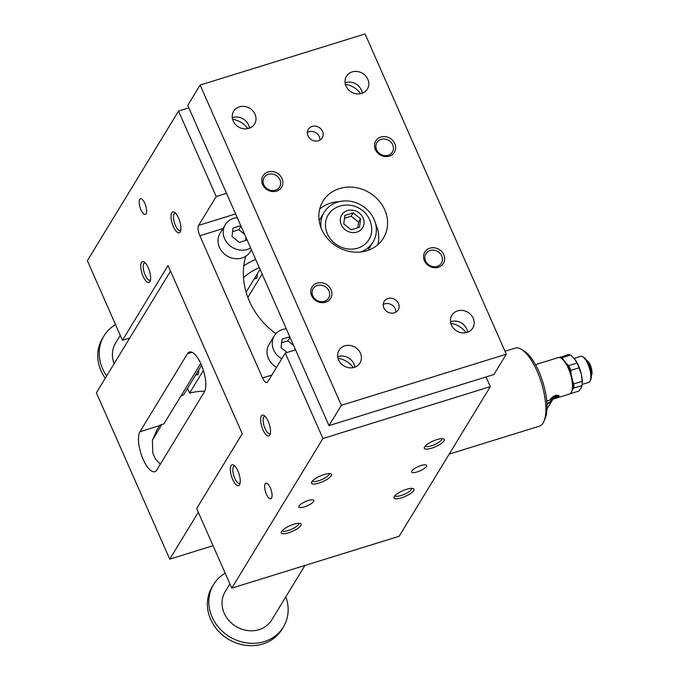 <?xml version="1.0" encoding="UTF-8"?>
<svg xmlns="http://www.w3.org/2000/svg" width="679" height="679" viewBox="0 0 679 679"><rect width="100%" height="100%" fill="white"/><g stroke="black" fill="none" stroke-linecap="round" stroke-linejoin="round"><path stroke-width="1.02" d="M267.67 381.921L285.256 353.063L322.941 438.507L231.768 588.133L196.664 508.546L242.25 433.737L168.044 265.481L122.458 340.298L87.362 260.711L178.526 111.084L216.211 196.528L198.624 225.386A8.173 2.954 -107.2 0 0 199.838 235.757L262.552 377.957A8.173 2.954 -107.2 0 0 266.923 382.557A8.173 2.954 -107.2 0 0 267.67 381.921M295.577 349.863L285.256 353.063M557.417 395.73L556.899 395.297L556.169 395.517L556.381 396.001L557.103 395.772L556.899 395.297M550.448 398.972A4.77 1.35 156.2 0 0 555.006 397.869A4.77 1.35 156.2 0 0 558.579 395.254M555.498 395.73L556.093 396.782L555.303 397.02L554.921 396.451L554.709 395.967L555.498 395.73L556.093 396.782M554.641 397.232L553.708 396.825A1.638 0.467 156.2 0 0 551.866 397.919L551.832 398.624L554.641 397.232L554.047 396.18L553.495 396.349A1.638 0.467 156.2 0 0 553.105 396.485M574.273 358.58A17.705 6.4 72.8 0 1 574.451 358.801A17.705 6.4 72.8 0 1 574.468 358.818L576.98 363.027A19.063 6.892 -107.2 0 1 579.094 367.806L581.317 374.35L582.141 381.335A19.063 6.892 -107.2 0 1 582.132 384.942A19.063 6.892 -107.2 0 1 582.064 385.579L581.08 388.133L578.686 391.129L570.385 393.701A19.063 6.892 72.8 0 1 570.122 393.718M560.065 357.078A19.063 6.892 72.8 0 1 562.246 357.621L570.547 355.049A19.063 6.892 -107.2 0 0 568.365 354.506L559.589 357.587M570.547 355.049L574.468 358.818A17.705 6.4 72.8 0 1 581.317 374.35A17.705 6.4 72.8 0 1 582.217 383.856L582.132 384.942M582.175 384.399L588.685 382.379A13.622 4.923 -107.2 0 0 590.195 380.792L590.857 379.281A12.256 4.43 -107.2 0 0 590.102 367.687A12.256 4.43 -107.2 0 0 584.169 357.697L582.76 356.815A13.622 4.923 -107.2 0 0 580.621 356.365L574.103 358.385M546.765 401.077L569.435 394.049A19.063 6.892 -107.2 0 0 571.548 391.825A19.063 6.892 -107.2 0 0 570.377 373.798A19.063 6.892 -107.2 0 0 561.151 358.257A19.063 6.892 -107.2 0 0 558.146 357.621L535.476 364.648M550.431 398.989C551.543 399.948 554.37 399.074 558.927 396.358C557.315 394.244 554.48 395.127 550.431 398.989L550.287 399.524M558.927 396.358L559.004 395.679M586.758 360.439L587.182 360.702A8.173 2.954 -107.2 0 1 591.137 367.364A8.173 2.954 -107.2 0 1 591.638 375.088L591.443 375.546A8.802 3.183 -107.2 0 0 590.798 367.466A8.802 3.183 -107.2 0 0 586.775 360.464M556.381 396.001L556.763 396.57L557.103 395.772M547.028 408.733A14.301 12.697 31.4 0 0 547.758 407.672L552.816 399.371A14.301 12.697 31.4 0 0 552.944 399.159L552.816 399.371A14.301 12.697 31.4 0 1 546.985 404.183M554.921 396.451L555.711 396.205M554.251 396.655L554.047 396.18M449.192 454.115L539.381 426.174A40.859 14.777 -107.2 0 0 543.904 421.421L545.229 418.383A38.134 13.792 -107.2 0 0 542.886 382.311A38.134 13.792 -107.2 0 0 524.417 351.238L521.616 349.481A40.859 14.777 -107.2 0 0 515.191 348.123L505.015 351.272M281.768 358.784A17.705 15.727 -148.6 0 1 274.299 335.833L269.088 344.38A17.705 15.727 31.4 0 0 276.557 367.339M275.92 333.669A74.902 66.525 -148.6 0 1 245.144 288.55A74.902 66.525 -148.6 0 1 245.696 256.322A17.705 15.727 31.4 0 0 250.305 251.671L251.451 249.804M250.627 247.945A17.705 15.727 -148.6 0 1 247.249 249.448A17.705 15.727 -148.6 0 1 227.728 243.6A17.705 15.727 -148.6 0 1 225.284 224.698L220.072 233.245A17.705 15.727 31.4 0 0 222.525 252.147A17.705 15.727 31.4 0 0 242.038 257.995A17.705 15.727 31.4 0 0 245.696 256.322M129.765 338.032L122.458 340.298M486.037 376.955L490.306 386.64L399.142 536.266L231.768 588.133M143.091 276.361A10.898 3.938 -107.2 0 0 150.127 281.225A10.898 3.938 -107.2 0 0 149.456 270.921A10.898 3.938 -107.2 0 0 144.186 262.035A10.898 3.938 -107.2 0 0 140.774 265.192A10.898 3.938 -107.2 0 0 143.091 276.361M173.374 226.659A10.898 3.938 -107.2 0 0 180.41 231.522A10.898 3.938 -107.2 0 0 179.74 221.218A10.898 3.938 -107.2 0 0 174.469 212.34A10.898 3.938 -107.2 0 0 171.057 215.489A10.898 3.938 -107.2 0 0 173.374 226.659M232.693 479.501A10.898 3.938 72.8 0 1 230.376 468.332A10.898 3.938 72.8 0 1 233.78 465.183A10.898 3.938 72.8 0 1 239.059 474.061A10.898 3.938 72.8 0 1 239.729 484.365A10.898 3.938 72.8 0 1 232.693 479.501M262.968 429.807A10.898 3.938 72.8 0 1 260.66 418.637A10.898 3.938 72.8 0 1 264.063 415.489A10.898 3.938 72.8 0 1 269.342 424.367A10.898 3.938 72.8 0 1 270.004 434.67A10.898 3.938 72.8 0 1 262.968 429.807M140.96 209.811A8.173 2.954 -107.2 0 0 145.34 214.411A8.173 2.954 -107.2 0 0 145.739 205.729A8.173 2.954 -107.2 0 0 140.502 198.803A8.173 2.954 -107.2 0 0 140.96 209.811M266.397 494.219A8.173 2.954 72.8 0 1 265.939 483.202A8.173 2.954 72.8 0 1 271.176 490.136A8.173 2.954 72.8 0 1 270.777 498.81A8.173 2.954 72.8 0 1 266.397 494.219M308.3 500.482A8.173 2.317 156.2 0 0 298.87 506.984A8.173 2.317 156.2 0 0 307.281 505.804A8.173 2.317 156.2 0 0 313.817 500.389A8.173 2.317 156.2 0 0 308.3 500.482M243.803 265.812A74.902 66.525 -148.6 0 1 255.711 259.48M150.5 279.943A9.056 3.276 72.8 0 1 150.017 280.223A9.056 3.276 72.8 0 1 145.17 275.131A9.056 3.276 72.8 0 1 144.661 262.926A9.056 3.276 72.8 0 1 145.213 262.883M180.775 230.249A9.056 3.276 72.8 0 1 180.3 230.521A9.056 3.276 72.8 0 1 175.454 225.428A9.056 3.276 72.8 0 1 174.936 213.231A9.056 3.276 72.8 0 1 175.488 213.189M234.807 466.032A9.056 3.276 -107.2 0 0 234.255 466.074A9.056 3.276 -107.2 0 0 234.773 478.271A9.056 3.276 -107.2 0 0 239.611 483.363A9.056 3.276 -107.2 0 0 240.094 483.092M265.09 416.337A9.056 3.276 -107.2 0 0 264.538 416.371A9.056 3.276 -107.2 0 0 265.048 428.576A9.056 3.276 -107.2 0 0 269.894 433.669A9.056 3.276 -107.2 0 0 270.378 433.389M226.54 193.328L216.211 196.528M188.855 107.885L178.526 111.084M225.284 224.698A17.705 15.727 -148.6 0 1 237.277 217.67M152.529 439.899L161.908 424.502M160.32 464.215L155.516 459.029A21.787 7.876 -107.2 0 1 154.074 456.033A21.787 7.876 -107.2 0 1 152.775 452.808L152.41 440.374L157.078 429.705L159.981 425.105L163.953 423.866L200.746 363.477M139.942 431.742L187.472 353.725A21.787 7.876 72.8 0 1 189.458 352.028A21.787 7.876 72.8 0 1 201.12 364.292A21.787 7.876 72.8 0 1 204.345 391.961L156.807 469.987A21.787 7.876 72.8 0 1 154.82 471.676A21.787 7.876 72.8 0 1 143.159 459.411A21.787 7.876 72.8 0 1 139.942 431.742L159.658 425.631M213.062 545.729L169.75 559.148L96.384 392.81L170.531 271.125M169.75 559.148L198.31 512.272M257.248 273.934A8.852 3.2 72.8 0 1 255.89 278.738A8.852 3.2 72.8 0 1 254.515 278.449M198.641 370.123A8.852 3.2 72.8 0 1 197.283 374.927A8.852 3.2 72.8 0 1 195.9 374.638L198.251 373.908M187.497 388.405L189.568 393.09A65.642 58.301 -148.6 0 1 204.752 391.172M262.119 274.01L247.843 297.444M203.394 370.386L189.568 393.09M180.945 395.984A65.642 58.301 -148.6 0 1 183.5 394.974L201.561 365.327M246.104 292.225L260.057 269.325M243.506 277.643A65.642 58.301 -148.6 0 1 259.31 267.636M294.796 350.109L294.992 348.531M293.634 345.458L287.845 340.85L281.607 342.776M287.098 352.494L281.013 347.648L282.048 339.177L289.806 336.776M290.026 337.276L287.845 340.85M274.299 335.833A17.705 15.727 -148.6 0 1 286.292 328.806M247.114 239.976L239.356 242.386L231.997 236.513L233.033 228.042L240.79 225.64M245.603 240.451L245.976 237.395M244.618 234.323L238.83 229.714L232.591 231.649M241.011 226.141L238.83 229.714M543.904 421.421A40.859 14.777 -107.2 0 0 541.401 382.778A40.859 14.777 -107.2 0 0 521.616 349.481M293.803 524.256A10.898 3.089 156.2 0 0 281.31 531.903A10.898 3.089 156.2 0 0 292.445 531.36A10.898 3.089 156.2 0 0 300.356 523.501A10.898 3.089 156.2 0 0 293.803 524.256M324.087 474.562A10.898 3.089 156.2 0 0 311.593 482.2A10.898 3.089 156.2 0 0 322.729 481.666A10.898 3.089 156.2 0 0 330.639 473.798A10.898 3.089 156.2 0 0 324.087 474.562M406.602 489.304A10.898 3.089 -23.8 0 1 413.155 488.549A10.898 3.089 -23.8 0 1 405.244 496.408A10.898 3.089 -23.8 0 1 394.1 496.952A10.898 3.089 -23.8 0 1 406.602 489.304M436.877 439.61A10.898 3.089 -23.8 0 1 443.429 438.855A10.898 3.089 -23.8 0 1 435.519 446.714A10.898 3.089 -23.8 0 1 424.383 447.249A10.898 3.089 -23.8 0 1 436.877 439.61M421.09 465.531A8.173 2.317 -23.8 0 1 426.616 465.438A8.173 2.317 -23.8 0 1 420.072 470.853A8.173 2.317 -23.8 0 1 411.661 472.032A8.173 2.317 -23.8 0 1 421.09 465.531M490.306 386.64L322.941 438.507M425.3 445.967A9.056 2.563 156.2 0 0 433.066 445.246A9.056 2.563 156.2 0 0 441.622 439.771A9.056 2.563 156.2 0 0 441.868 438.659M546.96 403.564A14.004 12.443 31.4 0 0 552.502 399.294M590.195 380.792A13.622 4.923 -107.2 0 0 589.355 367.916A13.622 4.923 -107.2 0 0 582.76 356.815M572.346 380.053L573.84 383.907A19.063 6.892 72.8 0 1 573.763 388.15L572.338 389.771M566.252 363.469L568.679 365.599A19.063 6.892 72.8 0 1 570.784 370.378L571.124 374.664M562.246 357.621L563.426 359.929M573.763 388.15L582.064 385.579M573.84 383.907L582.141 381.335M570.784 370.378L579.094 367.806M568.679 365.599L576.98 363.027M571.548 391.825L571.947 390.917A18.248 6.603 -107.2 0 0 570.827 373.654A18.248 6.603 -107.2 0 0 561.991 358.784L561.151 358.257M298.785 523.305A9.056 2.563 -23.8 0 1 298.548 524.417A9.056 2.563 -23.8 0 1 289.992 529.892A9.056 2.563 -23.8 0 1 282.226 530.613M329.069 473.611A9.056 2.563 -23.8 0 1 328.831 474.723A9.056 2.563 -23.8 0 1 320.276 480.197A9.056 2.563 -23.8 0 1 312.51 480.919M395.017 495.662A9.056 2.563 156.2 0 0 402.783 494.94A9.056 2.563 156.2 0 0 411.347 489.466A9.056 2.563 156.2 0 0 411.584 488.354M200.118 85.062L187.743 105.364L328.992 425.623L493.939 374.511L506.305 354.2L365.064 33.95L200.118 85.062L341.367 405.312L506.305 354.2M321.057 227.898A28.603 25.403 -148.6 0 1 324.163 212.34A28.603 25.403 -148.6 0 1 361.805 205.525A28.603 25.403 -148.6 0 1 373.009 242.097A28.603 25.403 -148.6 0 1 360.608 252.002M371.693 228.322A23.833 21.168 -148.6 0 1 357.816 248.132A23.833 21.168 -148.6 0 1 327.923 234.976A23.833 21.168 -148.6 0 1 337.013 207.188A24.69 24.69 0 0 1 371.693 228.322M285.817 596.833A40.859 36.293 -148.6 0 1 283.372 627.014L281.938 629.365A40.859 36.293 -148.6 0 1 228.169 639.092A40.859 36.293 -148.6 0 1 212.154 586.843L213.588 584.492A40.859 36.293 -148.6 0 1 225.182 573.186M283.372 627.014A40.859 36.293 -148.6 0 1 264.292 641.604A40.859 36.293 -148.6 0 1 219.249 628.109A40.859 36.293 -148.6 0 1 213.588 584.492M304.922 565.463L271.744 619.927A27.236 24.189 -148.6 0 1 235.893 626.411A27.236 24.189 -148.6 0 1 225.224 591.579L229.901 583.898M120.276 335.341L115.591 343.031A27.236 24.189 31.4 0 0 114.157 363.647M106.696 375.886A40.859 36.293 -148.6 0 1 103.963 335.944A40.859 36.293 -148.6 0 1 115.549 324.638M105.262 378.237A40.859 36.293 -148.6 0 1 102.529 338.295L103.963 335.944M357.85 227.728L358.537 222.075L351.179 216.202L344.465 218.282M343.769 223.943L351.128 229.816L359.531 227.21L360.574 218.74L353.207 212.867L344.805 215.472L343.769 223.943M353.207 212.867L351.179 216.202M360.574 218.74L358.537 222.075M356.916 232.099A12.256 10.889 31.4 0 0 359.25 213.036A12.256 10.889 31.4 0 0 340.349 218.893A12.256 10.889 31.4 0 0 356.916 232.099M353.267 367.619A20.429 18.146 31.4 0 0 338.015 358.325M232.608 119.334A20.429 18.146 -148.6 0 1 247.852 128.628M450.805 323.374A20.429 18.146 -148.6 0 1 466.057 332.668M360.651 93.677A20.429 18.146 31.4 0 0 345.399 84.383M319.155 220.675A28.603 25.403 -148.6 0 1 319.936 219.283L324.163 212.34M373.009 242.097L368.782 249.049A28.603 25.403 -148.6 0 1 367.908 250.381M366.915 250.704A35.41 31.446 -148.6 0 1 327.881 239.008A35.41 31.446 -148.6 0 1 322.975 201.205A35.41 31.446 -148.6 0 1 369.58 192.777A35.41 31.446 -148.6 0 1 383.448 238.057A35.41 31.446 -148.6 0 1 366.915 250.704M377.897 244.635A35.41 31.446 31.4 0 0 375.555 223.671M339.381 201.621A35.41 31.446 31.4 0 0 319.673 209.166M380.885 137.031A10.898 9.676 -148.6 0 1 395.611 148.769A10.898 9.676 -148.6 0 1 378.806 153.972A10.898 9.676 -148.6 0 1 380.885 137.031M381.157 139.373A9.056 8.038 31.4 0 0 376.93 142.598A9.056 8.038 31.4 0 0 376.599 149.813A9.056 8.038 31.4 0 0 384.28 155.55A9.056 8.038 31.4 0 0 392.394 152.02A9.056 8.038 31.4 0 0 391.138 142.361A9.056 8.038 31.4 0 0 381.157 139.373M438.337 267.28A10.898 9.676 31.4 0 0 440.408 250.339A10.898 9.676 31.4 0 0 423.603 255.55A10.898 9.676 31.4 0 0 438.337 267.28M437.183 266.389A9.056 8.038 31.4 0 0 441.409 263.155A9.056 8.038 31.4 0 0 437.862 251.578A9.056 8.038 31.4 0 0 425.945 253.734A9.056 8.038 31.4 0 0 425.614 260.94A9.056 8.038 31.4 0 0 437.183 266.389M268.095 171.982A10.898 9.676 31.4 0 0 266.015 188.923A10.898 9.676 31.4 0 0 282.82 183.72A10.898 9.676 31.4 0 0 268.095 171.982M268.366 174.325A9.056 8.038 31.4 0 0 264.139 177.55A9.056 8.038 31.4 0 0 263.808 184.764A9.056 8.038 31.4 0 0 271.49 190.502A9.056 8.038 31.4 0 0 279.595 186.971A9.056 8.038 31.4 0 0 278.348 177.312A9.056 8.038 31.4 0 0 268.366 174.325M325.538 302.231A10.898 9.676 -148.6 0 1 310.812 290.493A10.898 9.676 -148.6 0 1 327.618 285.29A10.898 9.676 -148.6 0 1 325.538 302.231M324.384 301.34A9.056 8.038 31.4 0 0 328.611 298.106A9.056 8.038 31.4 0 0 325.063 286.53A9.056 8.038 31.4 0 0 313.155 288.685A9.056 8.038 31.4 0 0 312.824 295.891A9.056 8.038 31.4 0 0 324.384 301.34M312.102 126.421A8.173 7.257 31.4 0 0 308.283 129.341A8.173 7.257 31.4 0 0 311.491 139.789A8.173 7.257 31.4 0 0 322.245 137.845A8.173 7.257 31.4 0 0 321.116 129.12A8.173 7.257 31.4 0 0 312.102 126.421M307.341 132.43A8.173 7.257 -148.6 0 1 308.843 131.768A8.173 7.257 -148.6 0 1 319.936 140.103M394.321 312.841A8.173 7.257 -148.6 0 1 385.316 310.142A8.173 7.257 -148.6 0 1 384.178 301.417A8.173 7.257 -148.6 0 1 394.932 299.473A8.173 7.257 -148.6 0 1 398.14 309.921A8.173 7.257 -148.6 0 1 394.321 312.841M395.832 312.179A8.173 7.257 31.4 0 0 391.681 304.812A8.173 7.257 31.4 0 0 383.236 304.506M362.213 93.218A12.256 10.889 31.4 0 0 361.304 89.968A12.256 10.889 31.4 0 0 345.085 82.787M361.644 93.413A12.256 10.889 -148.6 0 1 348.132 89.365A12.256 10.889 -148.6 0 1 346.434 76.286A12.256 10.889 -148.6 0 1 362.569 73.366A12.256 10.889 -148.6 0 1 367.373 89.034A12.256 10.889 -148.6 0 1 361.644 93.413M450.491 321.778A12.256 10.889 -148.6 0 1 451.06 321.583A12.256 10.889 -148.6 0 1 466.719 328.959A12.256 10.889 -148.6 0 1 467.619 332.218M457.57 310.897A12.256 10.889 31.4 0 0 451.849 315.277A12.256 10.889 31.4 0 0 456.653 330.953A12.256 10.889 31.4 0 0 472.779 328.033A12.256 10.889 31.4 0 0 471.082 314.946A12.256 10.889 31.4 0 0 457.57 310.897M232.286 117.739A12.256 10.889 -148.6 0 1 249.422 128.17M248.853 128.365A12.256 10.889 31.4 0 0 254.583 123.985A12.256 10.889 31.4 0 0 249.779 108.317A12.256 10.889 31.4 0 0 233.644 111.229A12.256 10.889 31.4 0 0 235.341 124.316A12.256 10.889 31.4 0 0 248.853 128.365M354.828 367.169A12.256 10.889 31.4 0 0 338.261 356.534A12.256 10.889 31.4 0 0 337.701 356.73M344.779 345.849A12.256 10.889 -148.6 0 1 358.291 349.897A12.256 10.889 -148.6 0 1 359.989 362.985A12.256 10.889 -148.6 0 1 343.854 365.905A12.256 10.889 -148.6 0 1 339.05 350.228A12.256 10.889 -148.6 0 1 344.779 345.849M341.367 405.312L328.992 425.623M553.708 396.825L553.495 396.349M551.475 398.556L551.263 398.081M271.838 375.08L262.552 377.957M222.899 228.611L199.838 235.757M235.621 213.919L198.624 225.386M187.472 353.725L192.055 352.308M557.264 395.288L557.476 395.764M551.246 398.149L551.458 398.624M254.498 278.458L256.866 277.719"/></g></svg>
